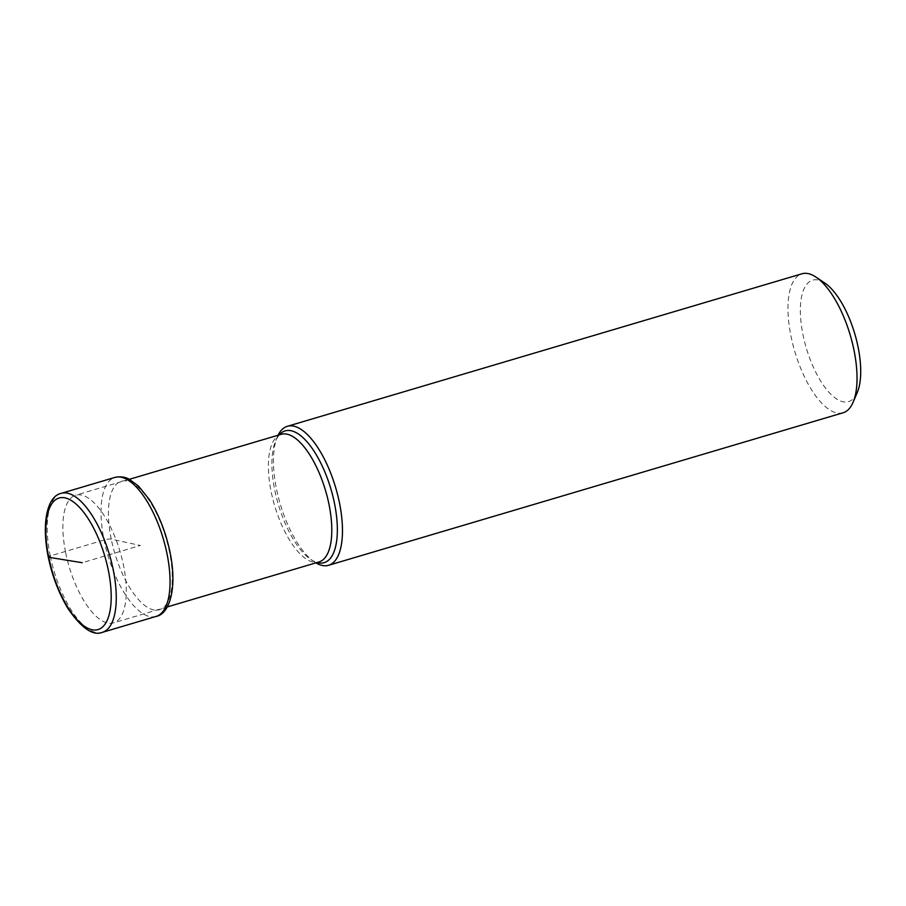 <?xml version="1.0" encoding="UTF-8"?>
<svg xmlns="http://www.w3.org/2000/svg" width="906" height="906" viewBox="0 0 906 906"><rect width="100%" height="100%" fill="white"/><g stroke="black" fill="none" stroke-linecap="round" stroke-linejoin="round"><path stroke-width="0.68" stroke-dasharray="4.53 3.4" d="M65.662 552.717A66.568 26.546 -106.5 0 0 113.499 622.875A66.568 26.546 -106.5 0 0 123.499 565.389A66.568 26.546 -106.5 0 0 75.662 495.22A66.568 26.546 -106.5 0 0 65.662 552.717M278.074 435.231A72.48 28.901 -106.5 0 0 277.349 436.794A72.48 28.901 -106.5 0 0 276.466 488.9A72.48 28.901 -106.5 0 0 314.45 561.958A72.48 28.901 -106.5 0 0 315.911 562.875M843.101 412.774A72.48 28.901 73.5 0 1 836.68 412.921A72.48 28.901 73.5 0 1 791.017 336.386A72.48 28.901 73.5 0 1 801.912 273.793M824.856 283.091A63.352 25.266 -106.5 0 0 803.01 334.869A63.352 25.266 -106.5 0 0 829.647 393.011A63.352 25.266 -106.5 0 0 857.28 392.479M61.144 493.362A72.48 28.901 -106.5 0 0 50.249 555.956L104.043 540.01A5.481 1.076 168.5 0 1 111.245 539.104L140.351 545.48L82.219 562.717M156.126 616.408A72.48 28.901 73.5 0 1 104.043 540.01A72.48 28.901 73.5 0 1 114.926 477.417M111.245 539.104A66.999 26.716 73.5 0 1 127.248 481.109A66.999 26.716 73.5 0 1 169.456 551.867A66.999 26.716 73.5 0 1 153.442 609.851A66.999 26.716 73.5 0 1 111.245 539.104M50.249 555.956A72.48 28.901 -106.5 0 0 102.333 632.354M314.45 561.958L312.355 560.463C315.639 562.082 317.859 562.581 319.014 561.958A66.568 26.546 73.5 0 1 271.177 491.799A66.568 26.546 73.5 0 1 271.143 491.664A66.568 26.546 73.5 0 1 281.177 434.314C279.863 434.416 278.278 436.046 276.409 439.195L275.628 440.848A68.709 27.395 -106.5 0 0 274.756 490.112A68.709 27.395 -106.5 0 0 274.79 490.248A68.709 27.395 -106.5 0 0 310.792 559.5A68.709 27.395 -106.5 0 0 317.043 562.535M279.207 434.891A68.709 27.395 -106.5 0 0 275.628 440.848L277.349 436.794M167.202 606.952L113.499 622.875M129.365 479.308L75.662 495.22"/><path stroke-width="1.36" d="M315.911 562.875A72.48 28.901 -106.5 0 0 328.55 565.299A72.48 28.901 -106.5 0 0 339.433 502.705A72.48 28.901 -106.5 0 0 287.349 426.307A72.48 28.901 -106.5 0 0 278.074 435.231M287.349 426.307L801.912 273.793A72.48 28.901 73.5 0 1 808.345 273.646A72.48 28.901 73.5 0 1 816.012 277.134A72.48 28.901 73.5 0 1 853.996 350.192A72.48 28.901 73.5 0 1 853.101 402.298A72.48 28.901 73.5 0 1 843.101 412.774L328.55 565.299M853.101 402.298L857.28 392.479A63.352 25.266 -106.5 0 0 858.061 346.941A63.352 25.266 -106.5 0 0 824.856 283.091L816.012 277.134M82.219 562.717L48.731 557.281A3.658 0.725 168.5 0 1 50.249 555.956M48.731 557.281A68.607 27.361 73.5 0 1 65.119 497.892A68.607 27.361 73.5 0 1 108.335 570.338A68.607 27.361 73.5 0 1 91.936 629.715A68.607 27.361 73.5 0 1 48.731 557.281M113.227 569.761A72.48 28.901 -106.5 0 0 61.144 493.362C48.403 495.91 40.861 520.146 48.256 557.031C52.412 576.76 59.128 594.155 68.414 609.206C81.767 628.345 93.069 636.069 102.333 632.354A72.48 28.901 -106.5 0 0 113.227 569.761M61.144 493.362L114.926 477.417A72.48 28.901 73.5 0 1 167.021 553.815A72.48 28.901 73.5 0 1 156.126 616.408L102.333 632.354M129.365 479.308L281.177 434.314A66.568 26.546 73.5 0 1 329.014 504.472A66.568 26.546 73.5 0 1 329.037 504.608A66.568 26.546 73.5 0 1 319.014 561.958L167.202 606.952M317.043 562.535A68.709 27.395 -106.5 0 0 334.507 503.464A68.709 27.395 -106.5 0 0 334.484 503.328A68.709 27.395 -106.5 0 0 279.207 434.891M114.926 477.417C123.533 475.571 128.527 478.957 129.264 479.251L138.561 486.114L149.524 499.818C158.98 514.835 165.809 532.286 170.011 552.196C177.78 589.931 168.799 614.37 156.126 616.408"/></g></svg>
